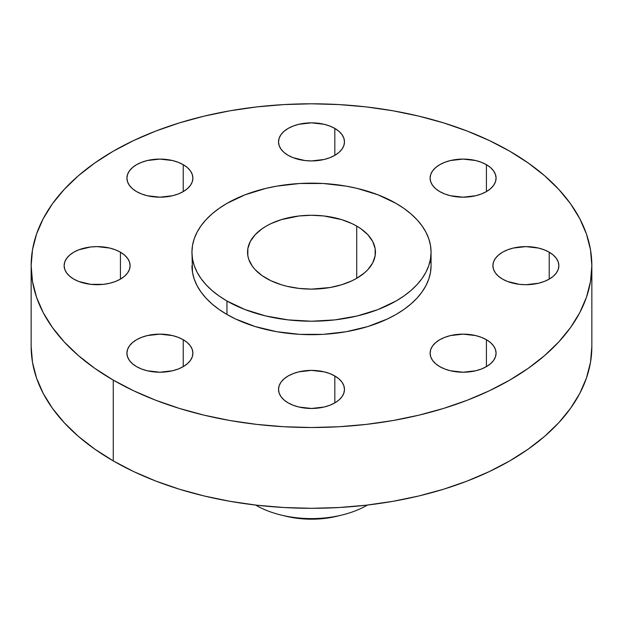 <?xml version="1.0" encoding="UTF-8"?>
<svg xmlns="http://www.w3.org/2000/svg" width="623" height="623" viewBox="0 0 623 623"><rect width="100%" height="100%" fill="white"/><g stroke="black" fill="none" stroke-linecap="round" stroke-linejoin="round"><path stroke-width="0.93" d="M486.415 339.714L486.415 366.643L490.519 363.754L493.564 360.468L495.441 356.893L496.079 353.179L495.441 349.464L493.564 345.89L490.519 342.603L486.415 339.714L481.415 337.347L475.715 335.587L463.091 334.138L450.468 335.587L444.767 337.347L439.768 339.714L435.672 342.603L432.619 345.89L430.742 349.464L430.111 353.179A32.98 19.04 180 0 1 450.468 335.587A32.98 19.04 180 0 1 486.415 339.714A32.98 19.04 180 0 1 496.079 353.179A32.98 19.04 180 0 1 475.715 370.771A32.98 19.04 180 0 1 439.768 366.643A32.98 19.04 180 0 1 430.111 353.179L430.742 356.893L432.619 360.468L435.672 363.754L439.768 366.643L444.767 369.011L450.468 370.771L463.091 372.219L475.715 370.771L481.415 369.011L486.415 366.643L486.415 339.714M334.824 375.965L334.824 402.894L338.928 400.013L341.972 396.719L343.849 393.144L344.48 389.43L343.849 385.715L341.972 382.14L338.928 378.854L334.824 375.965L329.824 373.598L324.124 371.838L311.5 370.389L298.876 371.838L293.176 373.598L288.176 375.965L284.072 378.854L281.028 382.14L279.151 385.715L278.52 389.43A32.98 19.04 180 0 1 298.876 371.838A32.98 19.04 180 0 1 334.824 375.965A32.98 19.04 180 0 1 344.48 389.43A32.98 19.04 180 0 1 324.124 407.021A32.98 19.04 180 0 1 288.176 402.894A32.98 19.04 180 0 1 278.52 389.43L279.151 393.144L281.028 396.719L284.072 400.013L288.176 402.894L293.176 405.262L298.876 407.021L311.5 408.47L324.124 407.021L329.824 405.262L334.824 402.894L334.824 375.965M183.232 339.714L183.232 366.643L187.328 363.754L190.381 360.468L192.258 356.893L192.889 353.179L192.258 349.464L190.381 345.89L187.328 342.603L183.232 339.714L178.233 337.347L172.532 335.587L159.909 334.138L147.285 335.587L141.585 337.347L136.585 339.714L132.481 342.603L129.436 345.89L127.559 349.464L126.921 353.179A32.98 19.04 180 0 1 147.285 335.587A32.98 19.04 180 0 1 183.232 339.714A32.98 19.04 180 0 1 192.889 353.179A32.98 19.04 180 0 1 172.532 370.771A32.98 19.04 180 0 1 136.585 366.643A32.98 19.04 180 0 1 126.921 353.179L127.559 356.893L129.436 360.468L132.481 363.754L136.585 366.643L141.585 369.011L147.285 370.771L159.909 372.219L172.532 370.771L178.233 369.011L183.232 366.643L183.232 339.714M120.434 252.19L120.434 279.12L124.538 276.238L127.583 272.944L129.467 269.37L130.098 265.655L129.467 261.94L127.583 258.374L124.538 255.08L120.434 252.19L115.442 249.823L109.734 248.063L97.118 246.615L90.678 246.981L78.794 249.823L73.794 252.19L69.69 255.08L66.645 258.374L64.769 261.94L64.13 265.655A32.98 19.04 180 0 1 84.494 248.063A32.98 19.04 180 0 1 120.434 252.19A32.98 19.04 180 0 1 130.098 265.655A32.98 19.04 180 0 1 109.734 283.247A32.98 19.04 180 0 1 73.794 279.12A32.98 19.04 180 0 1 64.13 265.655L64.769 269.37L66.645 272.944L69.69 276.238L73.794 279.12L78.794 281.487L90.678 284.337L103.55 284.337L109.734 283.247L115.442 281.487L120.434 279.12L120.434 252.19M183.232 164.674L183.232 191.604L187.328 188.714L190.381 185.42L192.258 181.854L192.889 178.139L192.258 174.424L190.381 170.85L187.328 167.556L183.232 164.674L178.233 162.299L172.532 160.539L159.909 159.091L147.285 160.539L141.585 162.299L136.585 164.674L132.481 167.556L129.436 170.85L127.559 174.424L126.921 178.139A32.98 19.04 180 0 1 147.285 160.539A32.98 19.04 180 0 1 183.232 164.674A32.98 19.04 180 0 1 192.889 178.139A32.98 19.04 180 0 1 172.532 195.731A32.98 19.04 180 0 1 136.585 191.604A32.98 19.04 180 0 1 126.921 178.139L127.559 181.854L129.436 185.42L132.481 188.714L136.585 191.604L141.585 193.971L147.285 195.731L159.909 197.18L172.532 195.731L178.233 193.971L183.232 191.604L183.232 164.674M334.824 128.416L334.824 155.345L338.928 152.464L341.972 149.17L343.849 145.595L344.48 141.88L343.849 138.166L341.972 134.599L338.928 131.305L334.824 128.416L329.824 126.048L324.124 124.288L311.5 122.84L298.876 124.288L293.176 126.048L288.176 128.416L284.072 131.305L281.028 134.599L279.151 138.166L278.52 141.88A32.98 19.04 180 0 1 298.876 124.288A32.98 19.04 180 0 1 334.824 128.416A32.98 19.04 180 0 1 344.48 141.88A32.98 19.04 180 0 1 324.124 159.472A32.98 19.04 180 0 1 288.176 155.345A32.98 19.04 180 0 1 278.52 141.88L279.151 145.595L281.028 149.17L284.072 152.464L288.176 155.345L293.176 157.712L305.068 160.563L311.5 160.929L324.124 159.472L329.824 157.712L334.824 155.345L334.824 128.416M549.206 252.19L549.206 279.12L553.31 276.238L556.355 272.944L558.231 269.37L558.87 265.655L558.231 261.94L556.355 258.374L553.31 255.08L549.206 252.19L544.206 249.823L538.506 248.063L525.882 246.615L513.266 248.063L507.558 249.823L502.566 252.19L498.462 255.08L495.417 258.374L493.533 261.94L492.902 265.655A32.98 19.04 180 0 1 513.266 248.063A32.98 19.04 180 0 1 549.206 252.19A32.98 19.04 180 0 1 558.87 265.655A32.98 19.04 180 0 1 538.506 283.247A32.98 19.04 180 0 1 502.566 279.12A32.98 19.04 180 0 1 492.902 265.655L493.533 269.37L495.417 272.944L498.462 276.238L502.566 279.12L507.558 281.487L519.45 284.337L525.882 284.703L538.506 283.247L544.206 281.487L549.206 279.12L549.206 252.19M486.415 164.674L486.415 191.604L490.519 188.714L493.564 185.42L495.441 181.854L496.079 178.139L495.441 174.424L493.564 170.85L490.519 167.556L486.415 164.674L481.415 162.299L475.715 160.539L463.091 159.091L450.468 160.539L444.767 162.299L439.768 164.674L435.672 167.556L432.619 170.85L430.742 174.424L430.111 178.139A32.98 19.04 180 0 1 450.468 160.539A32.98 19.04 180 0 1 486.415 164.674A32.98 19.04 180 0 1 496.079 178.139A32.98 19.04 180 0 1 475.715 195.731A32.98 19.04 180 0 1 439.768 191.604A32.98 19.04 180 0 1 430.111 178.139L430.742 181.854L432.619 185.42L435.672 188.714L439.768 191.604L444.767 193.971L450.468 195.731L463.091 197.18L475.715 195.731L481.415 193.971L486.415 191.604L486.415 164.674M367.391 505.058A78.334 45.222 180 0 1 341.918 515.042A78.334 45.222 180 0 1 281.082 515.042A78.334 45.222 180 0 1 256.108 505.346A78.334 45.222 0 0 0 367.391 505.058M281.082 515.042L285.871 516.21A65.999 38.104 0 0 0 337.129 516.21L341.918 515.042M113.261 380.108L113.261 460.895A280.35 161.855 0 0 0 418.788 495.986A280.35 161.855 0 0 0 591.85 346.45L590.503 362.313L586.461 378.021L579.779 393.432L570.512 408.384L558.745 422.744L544.603 436.373L528.211 449.128L509.739 460.895L489.351 471.564L467.258 481.026L443.654 489.195L418.788 495.986L392.879 501.336L366.192 505.198L338.982 507.527L311.5 508.306L284.018 507.527L256.808 505.198L230.121 501.336L204.212 495.986L179.346 489.195L155.742 481.026L133.649 471.564L113.261 460.895L113.261 380.108L94.789 368.341L78.397 355.577L64.255 341.957L52.488 327.597L43.221 312.645L36.539 297.233L32.497 281.526L31.15 265.655L32.497 249.792L36.539 234.077L43.221 218.673L52.488 203.713L64.255 189.361L78.397 175.733L94.789 162.977L113.261 151.202L133.649 140.541L155.742 131.079L179.346 122.91L204.212 116.119L230.121 110.769L256.808 106.907L284.018 104.578L311.5 103.8L338.982 104.578L366.192 106.907L392.879 110.769L418.788 116.119L443.654 122.91L467.258 131.079L489.351 140.541L509.739 151.202A280.35 161.855 180 0 1 591.85 265.655A280.35 161.855 180 0 1 418.788 415.198A280.35 161.855 180 0 1 113.261 380.108A280.35 161.855 180 0 1 31.15 265.655A280.35 161.855 180 0 1 204.212 116.119A280.35 161.855 180 0 1 509.739 151.202L528.211 162.977L544.603 175.733L558.745 189.361L570.512 203.713L579.779 218.673L586.461 234.077L590.503 249.792L591.85 265.655L590.503 281.526L586.461 297.233L579.779 312.645L570.512 327.597L558.745 341.957L544.603 355.577L528.211 368.341L509.739 380.108L489.351 390.777L467.258 400.239L443.654 408.4L418.788 415.198L392.879 420.548L366.192 424.403L338.982 426.739L311.5 427.518L284.018 426.739L256.808 424.403L230.121 420.548L204.212 415.198L179.346 408.4L155.742 400.239L133.649 390.777L113.261 380.108M226.959 301.002L226.959 314.467A119.561 69.028 0 0 0 357.252 329.427A119.561 69.028 0 0 0 431.061 265.655L430.485 272.422L428.764 279.127L425.914 285.692L421.958 292.07L416.943 298.199L410.915 304.008L403.922 309.452L396.041 314.467L387.35 319.015L367.858 326.538L346.209 331.716L323.22 334.356L299.78 334.356L276.791 331.716L255.142 326.538L235.65 319.015L226.959 314.467L226.959 301.002L219.078 295.98L212.085 290.544L206.057 284.734L201.042 278.606L197.086 272.228L194.236 265.655L192.515 258.958L191.939 252.19L192.515 245.423L194.236 238.726L197.086 232.153L201.042 225.775L206.057 219.654L212.085 213.845L219.078 208.401L226.959 203.378L245.073 194.797L265.748 188.419L276.791 186.137L299.78 183.497L323.22 183.497L346.209 186.137L357.252 188.419L377.927 194.797L396.041 203.378A119.561 69.028 180 0 1 431.061 252.19A119.561 69.028 180 0 1 357.252 315.962A119.561 69.028 180 0 1 226.959 301.002A119.561 69.028 180 0 1 191.939 252.19A119.561 69.028 180 0 1 265.748 188.419A119.561 69.028 180 0 1 396.041 203.378L403.922 208.401L410.915 213.845L416.943 219.654L421.958 225.775L425.914 232.153L428.764 238.726L430.485 245.423L431.061 252.19L430.485 258.958L428.764 265.655L425.914 272.228L421.958 278.606L416.943 284.734L410.915 290.544L403.922 295.98L396.041 301.002L377.927 309.584L357.252 315.962L334.824 319.895L311.5 321.219L288.176 319.895L265.748 315.962L245.073 309.584L226.959 301.002M356.722 226.087L356.722 278.302L356.722 226.087A63.951 36.921 180 0 1 375.451 252.19A63.951 36.921 180 0 1 335.976 286.307A63.951 36.921 180 0 1 266.278 278.302A63.951 36.921 180 0 1 247.549 252.19A63.951 36.921 180 0 1 287.024 218.081A63.951 36.921 180 0 1 356.722 226.087L352.073 223.649L341.645 219.631L323.976 215.979L311.5 215.27L299.024 215.979L281.355 219.631L270.927 223.649L266.278 226.087L262.065 228.766L255.095 234.785L250.298 241.475L247.853 248.569L247.853 255.812L248.779 259.394L252.416 266.325L255.095 269.595L262.065 275.615L270.927 280.732L281.355 284.758L287.024 286.307L299.024 288.402L311.5 289.119L330.065 287.522L341.645 284.758L352.073 280.732L356.722 278.302L364.673 272.703L367.905 269.595L372.702 262.914L375.147 255.812L375.147 248.569L372.702 241.475L367.905 234.785L360.935 228.766L356.722 226.087M191.939 265.655A119.561 69.028 0 0 0 226.959 314.467L219.078 309.452L212.085 304.008L206.057 298.199L201.042 292.07L197.086 285.692L194.236 279.127L192.515 272.422L191.939 252.19M31.15 346.45A280.35 161.855 0 0 0 113.261 460.895L94.789 449.128L78.397 436.373L64.255 422.744L52.488 408.384L43.221 393.432L36.539 378.021L32.497 362.313L31.15 346.45L31.15 265.655M430.742 262.641L430.213 260.406M255.609 505.058A78.334 45.222 0 0 0 256.108 505.346A78.334 45.222 180 0 1 255.609 505.058M285.848 516.21L298.627 518.468L311.5 519.2L324.373 518.468L337.152 516.21M591.85 265.655L591.85 346.45M431.061 252.19L431.061 265.655"/></g></svg>
